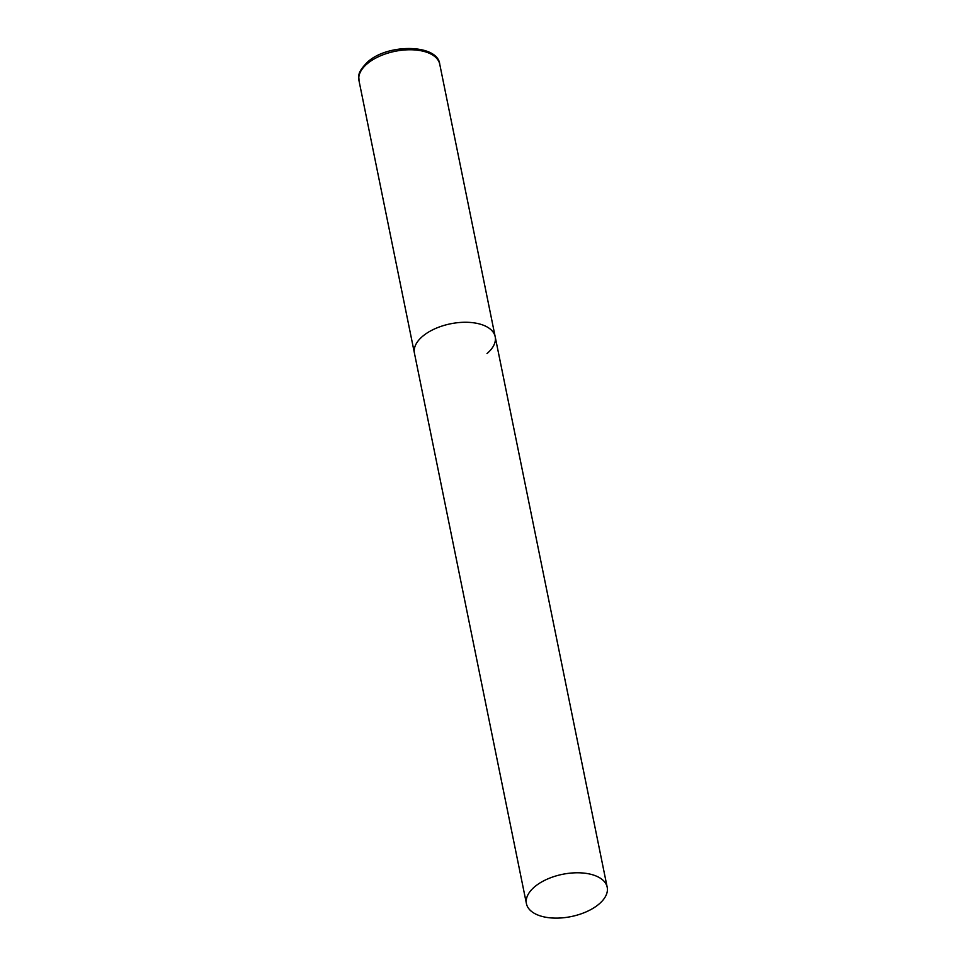 <?xml version="1.0" encoding="UTF-8"?>
<svg xmlns="http://www.w3.org/2000/svg" width="966" height="966" viewBox="0 0 966 966"><rect width="100%" height="100%" fill="white"/><g stroke="black" fill="none" stroke-linecap="round" stroke-linejoin="round"><path stroke-width="1.45" d="M526.434 903.669A41.2 21.566 168.5 0 0 542.071 916.42A41.2 21.566 168.5 0 0 586.664 911.638A41.2 21.566 168.5 0 0 607.191 887.235A41.2 21.566 168.5 0 0 591.554 874.484A41.2 21.566 168.5 0 0 546.961 879.265A41.2 21.566 168.5 0 0 526.434 903.669L358.99 80.649A41.2 21.566 -11.5 0 1 367.165 63.804A41.2 21.566 -11.5 0 1 410.369 49.761A41.2 21.566 -11.5 0 1 439.747 64.215L495.184 336.723A41.2 21.566 168.5 0 0 479.547 323.972A41.2 21.566 168.5 0 0 434.954 328.754A41.2 21.566 168.5 0 0 414.438 353.145A41.2 21.566 -11.5 0 1 422.613 336.313A41.2 21.566 -11.5 0 1 465.817 322.27A41.2 21.566 -11.5 0 1 495.184 336.723A41.2 21.566 -11.5 0 1 487.009 353.556M439.747 64.215C437.827 44.122 388.03 43.253 367.611 61.981C356.418 73.356 359.098 75.65 358.99 80.649M495.184 336.723L607.191 887.235"/></g></svg>
